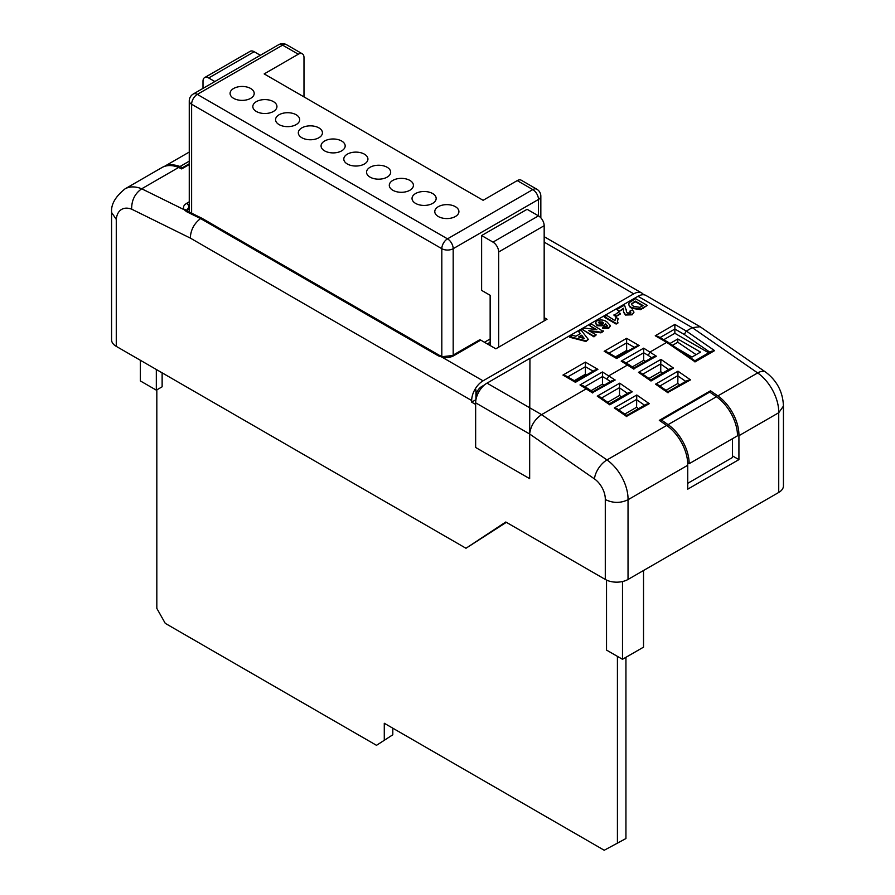 <?xml version="1.0" encoding="UTF-8"?>
<svg xmlns="http://www.w3.org/2000/svg" width="895" height="895" viewBox="0 0 895 895"><rect width="100%" height="100%" fill="white"/><g stroke="black" fill="none" stroke-linecap="round" stroke-linejoin="round"><path stroke-width="1.34" d="M186.518 211.645L184.314 209.788A2.819 2.226 140.9 0 1 186.641 210.392L188.028 211.421A2.819 1.734 116.2 0 0 186.518 211.645L200.569 218.57L202.057 218.335L439.814 355.595A2.819 1.622 -60 0 0 438.405 355.729A2.819 1.622 -60 0 0 438.281 355.807L200.569 218.57C194.103 223.515 190.68 230.026 190.299 238.081L131.666 209.173A26.414 15.249 -120 0 0 116.272 219.398L116.272 346.365A16.088 9.286 180 0 1 111.562 339.798L111.562 212.417L116.272 219.398M588.339 339.44L585.968 341.476L569.846 337.292L572.229 335.256L575.91 336.24L580.396 333.656L578.685 331.53L581.079 330.143L588.339 339.44L585.968 340.816L569.846 336.632M580.027 333.869L578.685 331.53M615.01 320.164L615.973 317.434L618.221 318.732L617.393 320.936L617.93 323.017L616.129 324.057L604.449 317.311L606.687 315.353L615.01 320.645M618.221 318.732L617.416 321.26M620.324 314.022L615.973 316.528L614.026 315.409L618.378 312.243L620.324 314.022M623.636 309.525L623.468 308.92L619.127 311.426L616.879 309.48L624.52 305.072L626.299 310.554M626.332 309.379L626.31 310.923M630.762 312.556L629.912 311.124L632.373 309.95L633.884 311.986L632.15 314.805L625.381 315.04L623.524 311.583M633.85 312.31L632.15 314.805M647.286 305.408L640.563 309.692L631.59 308.249L629.465 306.616L628.648 304.043L629.364 302.555L635.595 298.673L647.286 305.408L640.563 309.032L631.59 307.6L629.465 305.956L628.648 304.043M605.288 499.522C612.885 503.258 620.47 503.326 628.033 499.734L628.033 579.445A16.088 9.286 180 0 1 605.288 579.445L605.288 499.522A17.016 9.823 -120 0 0 594.47 478.914L529.672 434.019L529.661 478.657L529.672 434.019L475.648 402.828A16.088 9.286 -60 0 1 487.014 383.127L529.728 407.784L529.661 434.008L529.952 358.671L637.99 296.29A16.088 9.286 120 0 1 646.033 295.495L700.147 326.742L692.271 327.637L637.99 296.29M529.952 358.671L529.728 407.784L541.587 414.631L586.505 388.698L588.037 388.643M610.424 381.572L606.978 379.189L608.969 375.732L627.731 364.892L629.263 364.836M651.649 357.765L648.204 355.382L650.195 351.925L666.73 342.382L655.252 335.759L658.06 336.43L668.017 342.181M655.252 335.759L674.864 324.426L686.342 331.06L692.271 327.637L757.662 372.935A16.088 8.312 -55.3 0 1 765.684 372.13L700.147 326.742M610.278 325.836L608.701 328.342L602.447 328.431L604.449 326.339L607.045 326.395L607.582 325.59M607.515 325.925L605.445 324.091M605.434 323.8L604.304 325.209L597.166 325.086L595.432 322.871L597.032 320.757C600.623 319.448 603.89 319.806 606.832 321.842L610.312 325.5L608.701 327.693L602.447 327.783M605.434 324.091L604.304 325.869L597.166 325.735L595.466 323.196M603.241 330.837L600.903 332.19L588.53 330.468L596.204 334.898L593.956 336.196L582.276 329.45L584.692 328.062L596.875 329.752L589.313 325.388L591.561 324.091L603.241 331.497L600.903 332.85L590.029 331.34M596.204 334.898L593.956 336.856L582.276 329.45M595.376 329.55L589.313 325.388M475.648 402.828L475.648 447.478L529.661 478.657M529.952 358.336L487.014 383.127M594.47 478.914A16.088 8.312 -55.3 0 1 606.978 459.94L541.587 414.631C534.83 419.274 530.858 425.628 529.672 433.661M490.147 342.259L487.305 343.893M627.787 351.142L626.623 350.471L615.514 356.881M586.561 374.938L585.397 374.267L574.288 380.688M696.131 354.655L677.806 342.259L672.537 345.302M645.463 361.345L643.684 360.316L632.25 366.916M604.237 385.141L602.458 384.112L591.036 390.712M506.357 522.322L465.982 548.255L116.272 346.365M453.754 355.718A2.819 1.622 -120 0 0 452.344 355.572L479.362 339.977A2.819 1.622 60 0 1 480.76 340.122L453.754 355.718A10.852 6.265 180 0 1 441.873 357.06L483.043 380.834A16.088 9.286 -60 0 0 474.171 390.88L475.939 389.862L474.171 390.88A16.088 9.286 120 0 0 471.676 400.535L471.676 402.146L475.648 404.439M605.288 579.445L505.787 521.998L465.982 548.255M476.655 396.843L475.939 396.429A8.044 4.643 -60 0 1 481.622 386.584L484.452 384.951M483.043 380.834L633.738 293.84A16.088 9.286 -60 0 1 641.771 293.034A16.088 9.286 -60 0 1 643.617 294.768M480.76 340.122L495.83 348.815L547.013 319.269L544.171 317.635M452.344 355.572L442.533 356.624A2.819 0.895 -76.4 0 0 441.873 357.06L438.281 355.807M677.806 342.259L677.806 338.981L700.55 352.104L692.014 357.038L676.777 348.233M669.952 343.512L677.806 338.981M484.464 342.259L490.147 338.97L484.464 342.259M679.786 384.861L677.806 383.485L666.003 390.298M662.725 373.036L660.745 371.66L648.942 378.473M638.56 408.657L636.58 407.281L624.777 414.094M621.499 396.843L619.519 395.467L607.716 402.28M783.438 406.185L783.438 485.884A16.088 9.286 180 0 1 778.728 492.451L778.728 412.729L783.438 406.106M628.033 579.445L778.728 492.451M622.327 354.297L621.678 353.324M189.259 164.535L181.674 168.92L178.664 167.443A42.501 24.534 -120 0 0 161.95 167.555L124.987 188.901A42.501 24.534 60 0 1 141.712 188.789L178.664 167.443M738.923 435.708L738.923 459.616L687.74 489.162L687.74 465.255A33.104 19.108 -120 0 0 666.674 425.461L659.313 420.359L710.485 390.813L717.857 395.914A33.104 19.108 60 0 1 738.923 435.708L778.728 412.729A33.104 19.108 -120 0 0 757.662 372.935L717.857 395.914M666.674 425.461L606.978 459.94A33.104 19.108 60 0 1 628.033 499.734L687.74 465.255M124.987 188.901C115.522 196.531 111.047 204.228 111.584 211.981L111.562 212.417M189.259 209.016L188.778 206.857A2.819 1.622 -120 0 0 186.641 203.333C183.475 205.335 182.703 207.483 184.314 209.788L141.712 188.789C134.865 193.577 131.52 200.379 131.666 209.173M602.458 384.112L602.458 371.973L615.167 380.017L592.512 392.636M619.519 395.467L619.53 387.636L601.563 398.006M636.58 407.281L636.77 394.997L649.289 403.667L646.134 404.283L626.757 415.47L617.181 408.836L614.317 407.963L636.77 394.997M626.623 350.471L626.623 338.321L639.131 345.537L616.677 358.515L604.17 351.287L606.978 351.959L616.677 357.553L636.323 346.22L639.131 345.537M643.684 360.316L643.684 348.166L656.393 356.221L653.249 356.848L633.873 368.035L629.207 364.802M660.745 371.66L660.756 363.84L642.789 374.211M677.806 383.485L677.996 371.19L690.515 379.86L687.36 380.487L667.983 391.674L658.407 385.029L655.543 384.156L677.996 371.19M585.397 374.267L585.397 366.715L567.743 376.907M687.74 483.322L732.434 457.524L732.434 438.729M732.434 455.879L738.923 459.616M710.485 392.625L710.485 390.813M716.436 396.742L709.724 392.088L661.394 420.001L668.095 424.644A33.104 19.108 60 0 1 689.172 463.7L737.502 435.798A33.104 19.108 -120 0 0 716.436 396.742L668.095 424.644M689.172 463.7L687.707 462.86M661.394 421.802L661.394 420.001M643.527 570.507L643.527 647.152L622.495 659.291L606.53 650.083L606.53 580.094M622.495 659.291L622.495 581.537M156.323 369.478L156.323 390.153L162.129 386.808L162.129 372.835M156.323 390.153L140.358 380.934L140.358 360.271M164.434 166.425A43.352 25.026 60 0 1 180.007 166.526L182.423 167.712L189.259 163.763M182.423 167.712L182.423 168.484M180.007 166.526L189.259 161.178M188.778 209.296A8.044 4.643 0 0 0 187.044 210.795M189.259 206.577L186.641 210.392M708.695 352.831L674.864 333.298L663.743 339.708M674.864 333.298L674.864 329.024L660.051 337.583M562.944 375.083L565.752 375.766L575.451 381.359L595.097 370.015L597.905 369.344L575.451 382.31L562.944 375.083L585.397 362.117L585.397 366.715L593.105 371.168M615.167 380.017L612.023 380.643L592.647 391.831L587.981 388.598M592.703 392.994L579.994 384.939L582.813 385.611L587.914 388.553M656.393 356.221L633.738 368.841M629.14 364.757L624.039 361.804L621.219 361.132L643.684 348.166M638.482 372.342L641.346 373.215L650.933 379.849L670.31 368.662L673.454 368.046L650.989 381.013L638.482 372.342L660.946 359.376L660.756 363.84M597.256 396.138L600.12 397.011L609.708 403.656L629.084 392.469L632.228 391.842L609.763 404.808L597.256 396.138L619.72 383.172L619.53 387.636M649.289 403.667L626.634 416.276M690.515 379.86L667.86 392.48M709.836 352.171L684.25 334.45L686.342 331.06L714.579 350.627L711.435 351.254L694.9 360.797L668.129 342.248L666.73 342.382L694.777 361.602M674.864 324.426L674.864 329.024L684.25 334.45M475.939 396.429L475.939 389.862L475.939 399.685L471.676 402.146M156.826 389.862L156.826 608.387L165.262 623.356L376.504 745.322L392.804 734.784L392.804 728.183M376.504 745.322L392.804 734.784M384.279 739.706L384.279 723.261L604.237 850.25L625.941 838.537L625.941 657.299M617.416 843.459L617.416 656.359M642.52 305.911L635.305 301.749L632.071 303.741L632.071 303.081C631.277 304.356 631.904 305.452 633.951 306.358L639.835 307.332L643.091 305.587L635.305 301.089L631.557 304.031M629.465 305.956L629.465 306.616M631.59 307.6L631.59 308.249M640.563 309.032L640.563 309.692M635.305 301.089L635.305 301.749M632.071 303.741L631.624 304.345M632.15 314.156L625.381 314.391L623.58 312.042L623.468 308.92M623.647 309.066L623.468 308.272L619.127 311.426M623.524 311.986L623.58 312.702M625.381 314.391L625.381 315.04M626.343 309.681L626.422 311.885L627.328 312.914L630.248 313.004L630.852 312.221M630.248 313.004L629.912 311.124M619.127 310.778L616.879 309.48M620.324 313.373L615.973 316.528M615.973 315.879L614.026 314.749M617.93 322.357L616.129 324.057M616.129 323.397L604.449 316.651M607.045 326.395L605.434 323.431M603.331 323.296L599.024 322.513L599.024 321.853L599.303 323.721L602.738 323.867L603.42 322.961L602.615 321.999L599.024 321.853L598.386 322.703M608.701 327.693L608.701 328.342M597.166 325.086L597.166 325.735M604.304 325.209L604.304 325.869M602.615 321.999L602.615 322.659M593.956 336.196L593.956 336.856M600.903 332.19L600.903 332.85M581.638 335.189L578.573 336.956L584.301 338.489L581.638 335.189L579.345 337.169M585.968 340.816L585.968 341.476M583.618 338.31L581.638 335.838M250.667 88.493A12.06 6.959 0 0 0 237.522 86.983A12.06 6.959 0 0 0 230.082 93.416A12.06 6.959 0 0 0 233.606 98.338A12.06 6.959 0 0 0 246.751 99.848A12.06 6.959 0 0 0 254.202 93.416A12.06 6.959 0 0 0 250.667 88.493M273.411 101.616A12.06 6.959 0 0 0 260.266 100.117A12.06 6.959 0 0 0 252.826 106.55A12.06 6.959 0 0 0 256.35 111.472A12.06 6.959 0 0 0 269.496 112.983A12.06 6.959 0 0 0 276.947 106.55A12.06 6.959 0 0 0 273.411 101.616M296.156 114.75A12.06 6.959 0 0 0 283.01 113.24A12.06 6.959 0 0 0 275.57 119.673A12.06 6.959 0 0 0 279.095 124.606A12.06 6.959 0 0 0 292.251 126.117A12.06 6.959 0 0 0 299.691 119.673A12.06 6.959 0 0 0 296.156 114.75M318.9 127.884A12.06 6.959 0 0 0 305.754 126.374A12.06 6.959 0 0 0 298.315 132.807A12.06 6.959 0 0 0 301.85 137.729A12.06 6.959 0 0 0 314.995 139.24A12.06 6.959 0 0 0 322.435 132.807A12.06 6.959 0 0 0 318.9 127.884M341.644 141.018A12.06 6.959 0 0 0 328.499 139.508A12.06 6.959 0 0 0 321.059 145.941A12.06 6.959 0 0 0 324.594 150.863A12.06 6.959 0 0 0 337.739 152.374A12.06 6.959 0 0 0 345.179 145.941A12.06 6.959 0 0 0 341.644 141.018M364.388 154.153A12.06 6.959 0 0 0 351.243 152.642A12.06 6.959 0 0 0 343.803 159.075A12.06 6.959 0 0 0 347.338 163.998A12.06 6.959 0 0 0 360.484 165.508A12.06 6.959 0 0 0 367.923 159.075A12.06 6.959 0 0 0 364.388 154.153M387.143 167.275A12.06 6.959 0 0 0 373.998 165.765A12.06 6.959 0 0 0 366.547 172.209A12.06 6.959 0 0 0 370.082 177.132A12.06 6.959 0 0 0 383.228 178.642A12.06 6.959 0 0 0 390.667 172.209A12.06 6.959 0 0 0 387.143 167.275M409.888 180.41A12.06 6.959 0 0 0 396.742 178.899A12.06 6.959 0 0 0 389.291 185.332A12.06 6.959 0 0 0 392.827 190.255A12.06 6.959 0 0 0 405.972 191.765A12.06 6.959 0 0 0 413.412 185.332A12.06 6.959 0 0 0 409.888 180.41M432.632 193.544A12.06 6.959 0 0 0 419.486 192.033A12.06 6.959 0 0 0 412.036 198.466A12.06 6.959 0 0 0 415.571 203.389A12.06 6.959 0 0 0 428.716 204.899A12.06 6.959 0 0 0 436.167 198.466A12.06 6.959 0 0 0 432.632 193.544M455.376 206.678A12.06 6.959 0 0 0 442.231 205.168A12.06 6.959 0 0 0 434.78 211.6A12.06 6.959 0 0 0 438.315 216.523A12.06 6.959 0 0 0 451.46 218.033A12.06 6.959 0 0 0 458.911 211.6A12.06 6.959 0 0 0 455.376 206.678M481.622 235.553L492.988 242.12L538.477 215.863L527.11 209.296L481.622 235.553L481.622 290.383L490.147 295.305L490.147 345.537M303.987 96.895L303.987 57.504A8.044 4.643 120 0 0 302.32 53.812A8.044 4.643 120 0 0 298.303 54.215L264.182 73.916L483.11 200.301L517.22 180.611A8.044 4.643 -60 0 1 521.248 180.208L536.81 189.203A8.044 4.643 120 0 0 532.793 189.595L517.22 180.611M441.817 356.434L441.817 248.687A8.044 4.643 0 0 0 453.183 248.687L538.477 199.451L538.477 215.863A8.044 4.643 60 0 1 544.171 225.708L544.171 320.913M492.988 242.12A8.044 4.643 60 0 1 498.672 251.976L498.672 347.182M214.856 81.546L208.68 77.977L254.169 51.72A8.044 4.643 -120 0 0 250.152 51.317L204.653 77.574A8.044 4.643 -120 0 0 202.997 81.266L202.997 88.392M254.169 51.72L260.344 55.277M208.68 77.977A8.044 4.643 -120 0 0 204.653 77.574M579.994 384.939L602.458 371.973M633.928 369.187L621.219 361.132M585.397 362.117L597.905 369.344M604.17 351.287L626.623 338.321M471.676 400.535L190.299 238.081M481.622 386.584L482.338 386.987M633.738 293.84L544.171 242.12M186.641 203.333L189.259 201.811M660.946 359.376L673.454 368.046M619.72 383.172L632.228 391.842M626.824 416.634L614.317 407.963M668.05 392.827L655.543 384.156M714.579 350.627L694.967 361.949M606.978 379.178L602.458 376.571L584.804 386.763M627.473 393.386L619.519 387.871M636.591 399.461L618.624 409.832M644.534 405.211L636.58 399.696M634.331 347.361L626.623 342.919L608.969 353.111M648.204 355.371L643.684 352.764L626.03 362.956M668.699 369.59L660.745 364.075M677.806 375.654L659.85 386.025M685.76 381.404L677.806 375.889M643.002 307.891L643.002 308.54M633.447 302.152L633.447 302.812M626.321 309.759L626.321 310.42M298.303 54.215L282.596 45.153L197.303 94.389L447.5 238.842A8.044 4.643 -120 0 1 453.183 248.687L453.183 355.483M540.837 217.809L540.837 196.162A8.044 4.643 0 0 1 538.477 199.451A8.044 4.643 -120 0 0 532.793 189.595L447.5 238.842A8.044 4.643 -60 0 0 441.817 248.687L191.619 104.245L191.619 213.189M498.672 251.976L544.171 225.708M191.619 104.245A8.044 4.643 -60 0 1 197.303 94.389A8.044 4.643 60 0 0 193.286 93.997A8.044 8.044 0 0 0 189.259 100.956A8.044 4.643 0 0 0 191.619 104.245M193.286 93.997L278.58 44.75A8.044 4.643 60 0 1 282.596 45.153A8.044 4.643 -60 0 1 286.624 44.75L302.32 53.812M641.771 293.034L544.171 236.683M783.427 406.252C783.002 392.189 777.084 380.822 765.684 372.13M164.266 166.481L189.259 152.049M442.533 356.624L439.814 355.595M202.057 218.335L188.028 211.421M633.884 312.646L633.884 311.986M610.312 326.16L610.312 325.5M595.432 323.531L595.432 322.871M540.837 196.162A8.044 8.044 0 0 0 536.81 189.203M189.259 100.956L189.259 212.025M286.624 44.75A8.044 8.044 0 0 0 278.58 44.75"/></g></svg>
